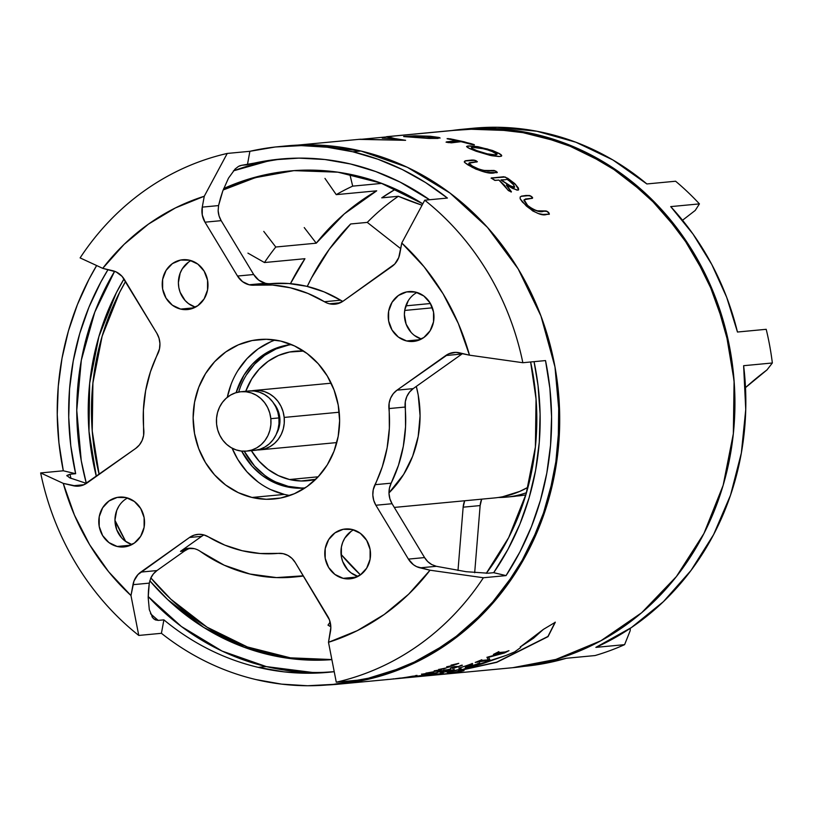<?xml version="1.0" encoding="UTF-8"?>
<svg xmlns="http://www.w3.org/2000/svg" width="813" height="813" viewBox="0 0 813 813"><rect width="100%" height="100%" fill="white"/><g stroke="black" fill="none" stroke-linecap="round" stroke-linejoin="round"><path stroke-width="1.22" d="M289.519 479.518A65.06 59.461 84.6 0 1 251.38 450.656L259.062 461.134L268.077 469.396L278.351 475.605L289.519 479.518L318.168 476.804L289.519 479.518L301.125 480.991L315.749 479.284A65.06 59.461 84.6 0 1 307.304 480.757A65.06 59.461 84.6 0 1 289.519 479.518M245.76 391.266A65.06 59.461 84.6 0 1 295.048 351.216A65.06 59.461 84.6 0 1 303.625 351.084L289.621 352.009L278.453 355.484L268.158 361.297L259.134 369.204L251.725 378.909L245.76 391.266M291.481 344.58A72.072 65.863 -95.4 0 0 238.646 392.039L240.302 387.252M264.51 475.148L254.53 466.001L244.246 451.225A72.072 65.863 -95.4 0 0 288.259 486.357L285.83 486.591A72.072 65.863 84.6 0 1 241.624 451.093L252.101 466.225L262.081 475.371L273.473 482.251L285.83 486.591L288.259 486.357A72.072 65.863 -95.4 0 0 305.048 487.942M236.095 392.659A72.072 65.863 84.6 0 1 291.349 344.529L285.942 345.342L273.575 349.204L262.172 355.637L252.182 364.397L243.971 375.149L236.095 392.659M275.211 340.017A80.081 73.18 -95.4 0 0 227.294 397.313L231.105 384.285M258.006 481.946L246.918 471.784L237.813 459.487L232.112 448.176A80.081 73.18 -95.4 0 0 284.398 494.406L252.02 497.465A80.081 73.18 84.6 0 1 193.209 414.163A80.081 73.18 84.6 0 1 258.839 339.56A80.081 73.18 84.6 0 1 280.729 341.084L294.458 345.911L307.121 353.543L318.208 363.716L327.304 376.013L334.062 389.976L338.218 405.067L339.621 420.697L338.198 436.286L334.021 451.205L327.243 464.914L318.117 476.855L307.009 486.591L294.347 493.735L280.597 498.023L266.308 499.284L252.02 497.465L238.29 492.648L225.628 485.005L214.541 474.843L205.445 462.546L198.687 448.583L194.531 433.492L193.138 417.852L194.551 402.272L198.728 387.344L205.516 373.645L214.632 361.704L225.74 351.968L238.402 344.814L252.152 340.535L266.44 339.275L280.729 341.084A80.081 73.18 84.6 0 1 339.539 424.396A80.081 73.18 84.6 0 1 273.91 498.999A80.081 73.18 84.6 0 1 252.02 497.465L284.398 494.406A80.081 73.18 -95.4 0 0 289.916 495.473M190.994 260.597A25.02 22.866 -95.4 0 0 178.514 285.272A25.02 22.866 -95.4 0 0 195.394 307.172L188.555 303.666L185.09 300.485L180.13 292.284L178.83 287.568L178.393 282.68L180.151 273.148L182.264 268.859L188.586 262.091M180.618 309.082A25.02 22.866 84.6 0 1 162.234 283.056A25.02 22.866 84.6 0 1 182.742 259.743A25.02 22.866 84.6 0 1 189.581 260.221L197.833 264.113L204.144 271.136L207.549 280.211L207.539 289.967L204.114 298.91L197.793 305.688L189.541 309.265L180.618 309.082L172.366 305.19L166.055 298.178L162.651 289.093L162.651 279.337L166.076 270.394L172.397 263.615L180.649 260.048L189.581 260.221A25.02 22.866 84.6 0 1 207.965 286.247A25.02 22.866 84.6 0 1 187.457 309.57A25.02 22.866 84.6 0 1 180.618 309.082L194.083 307.812L180.618 309.082M353.543 529.852A25.02 22.866 -95.4 0 0 341.074 554.527A25.02 22.866 -95.4 0 0 357.944 576.427L351.104 572.911L347.639 569.74L342.68 561.529L341.389 556.814L341.389 547.058L342.7 542.393L344.814 538.115L351.135 531.336M343.167 578.338A25.02 22.866 84.6 0 1 324.794 552.301A25.02 22.866 84.6 0 1 345.291 528.989A25.02 22.866 84.6 0 1 352.131 529.466L360.383 533.358L366.693 540.381L370.108 549.466L370.098 559.222L366.673 568.165L360.352 574.943L352.1 578.51L343.167 578.338L334.915 574.445L328.604 567.423L325.2 558.348L325.21 548.592L328.635 539.639L334.956 532.871L343.208 529.293L352.131 529.466A25.02 22.866 84.6 0 1 370.515 555.503A25.02 22.866 84.6 0 1 350.007 578.815A25.02 22.866 84.6 0 1 343.167 578.338L356.633 577.067L343.167 578.338M127.55 497.983A25.02 22.866 -95.4 0 0 115.08 522.657A25.02 22.866 -95.4 0 0 131.95 544.558L125.111 541.041M117.174 546.468A25.02 22.866 84.6 0 1 98.8 520.442A25.02 22.866 84.6 0 1 119.298 497.119A25.02 22.866 84.6 0 1 126.147 497.597L134.389 501.489L140.7 508.511L144.114 517.596L144.104 527.352L140.679 536.295L134.358 543.074L126.106 546.641L117.174 546.468L108.922 542.576L102.621 535.554L99.206 526.478L99.216 516.722L102.641 507.779L108.962 501.001L117.214 497.424L126.147 497.597A25.02 22.866 84.6 0 1 144.521 523.633A25.02 22.866 84.6 0 1 124.013 546.946A25.02 22.866 84.6 0 1 117.174 546.468L130.649 545.198L117.174 546.468M416.978 292.467A25.02 22.866 -95.4 0 0 404.508 317.141A25.02 22.866 -95.4 0 0 421.388 339.041L414.549 335.535M406.602 340.952A25.02 22.866 84.6 0 1 388.228 314.926A25.02 22.866 84.6 0 1 408.736 291.613A25.02 22.866 84.6 0 1 415.575 292.091L423.827 295.983L430.128 303.005L433.542 312.08L433.532 321.836L430.107 330.779L423.786 337.558L415.534 341.125L406.602 340.952L398.36 337.06L392.049 330.037L388.634 320.962L388.644 311.206L392.069 302.263L398.39 295.485L406.642 291.918L415.575 292.091A25.02 22.866 84.6 0 1 433.949 318.117A25.02 22.866 84.6 0 1 413.451 341.43A25.02 22.866 84.6 0 1 406.602 340.952L420.077 339.682L406.602 340.952M203.982 534.944A20.02 18.293 -95.4 0 0 201.665 536.326L180.476 551.377A20.02 18.293 84.6 0 1 188.758 548.267A20.02 18.293 84.6 0 1 194.226 548.653A20.02 18.293 84.6 0 1 200.435 551.478A20.02 18.293 -95.4 0 0 194.226 548.653L187.081 548.511L180.476 551.377L184.531 550.99L187.691 549.202M329.865 684.739A270.262 246.969 84.6 0 1 255.983 679.577L281.623 684.129L307.527 685.745L333.391 684.373L358.94 680.064L336.277 682.209L328.493 642.3L336.277 682.209A270.262 246.969 -95.4 0 0 483.389 577.748L430.026 570.208A232.223 212.213 84.6 0 1 328.493 642.3L330.485 631.437A20.02 18.293 84.6 0 0 327.761 616.366L295.241 562.505L291.989 558.409L287.863 555.401L283.168 553.683L278.249 553.379A134.633 123.027 84.6 0 1 242.244 550.736L260.18 553.501L278.249 553.379A20.02 18.293 84.6 0 1 295.241 562.505L329.448 619.862L330.84 627.545L328.493 642.3L357.324 630.634L384.224 614.486L408.634 594.201L430.026 570.208L416.612 566.641L413.441 564.73L408.4 559.11L375.88 505.249L373.726 500.371L372.821 495.066L373.248 489.721L382.293 466.794L387.12 447.861L389.356 428.319L389.132 403.207L390.616 398.106L393.309 393.644L397.008 390.159L448.928 353.746L455.941 352.364L469.487 355.179L458.319 323.483L443.085 293.808L424.101 266.796L401.774 243.016A232.223 212.213 84.6 0 1 469.487 355.179L522.85 362.72A270.262 246.969 -95.4 0 0 424.742 200.201A270.262 246.969 84.6 0 1 522.85 362.72L545.513 360.576A270.262 246.969 84.6 0 1 506.052 575.604L483.389 577.748A270.262 246.969 84.6 0 1 336.277 682.209L358.94 680.064A270.262 246.969 84.6 0 1 329.865 684.739L337.954 683.977A270.262 246.969 -95.4 0 0 559.425 432.17A270.262 246.969 -95.4 0 0 360.942 151.025L352.842 151.787A270.262 246.969 84.6 0 1 447.404 198.057L424.742 200.201L401.774 243.016L398.736 257.609L394.762 264.022L343.228 301.074A20.02 18.293 84.6 0 1 334.946 304.184A20.02 18.293 84.6 0 1 329.478 303.798L340.251 302.782L329.478 303.798A20.02 18.293 84.6 0 1 324.428 301.725L307.914 293.422L290.505 287.822L272.568 285.048L254.499 285.17A20.02 18.293 84.6 0 1 249.154 284.784L265.343 283.249A20.02 18.293 -95.4 0 0 270.688 283.646L254.499 285.17A20.02 18.293 84.6 0 1 249.154 284.784L242.559 281.664L237.508 276.044L204.988 222.183L202.264 214.927L202.264 207.122L204.266 196.248L227.234 153.444A270.262 246.969 -95.4 0 0 80.111 257.904L102.723 268.351A232.223 212.213 84.6 0 1 204.266 196.248L175.425 207.925L148.525 224.073L124.115 244.357L102.723 268.351L116.137 271.918L122.082 276.369L156.868 333.31L159.023 338.178L159.927 343.493L159.5 348.838L150.456 371.754L145.629 390.687L143.393 410.24L143.627 435.351L142.133 440.453L139.44 444.904L135.741 448.4L83.82 484.802L76.818 486.194L63.262 483.379L40.65 472.932A270.262 246.969 -95.4 0 0 138.769 635.441L130.974 595.543A232.223 212.213 84.6 0 1 63.262 483.379L74.43 515.076L89.664 544.751L108.647 571.763L130.974 595.543L134.013 580.939L137.997 574.537L189.52 537.474A20.02 18.293 84.6 0 1 197.803 534.375A20.02 18.293 84.6 0 1 208.321 536.824L224.835 545.137L242.244 550.736A134.633 123.027 84.6 0 1 208.321 536.824L203.697 534.863L198.799 534.314L193.951 535.208L189.52 537.474L201.665 536.326L189.52 537.474L140.771 572.098L156.96 570.563L184.531 550.99L156.96 570.563L140.771 572.098A20.02 18.293 84.6 0 0 132.976 584.679L149.277 583.134L148.179 597.504L149.307 609.659L152.763 617.839L155.293 619.892L158.23 620.39A257.751 235.536 84.6 0 1 150.486 613.693A257.751 235.536 -95.4 0 0 158.23 620.39L163.891 619.862L158.23 620.39L153.901 618.998L151.95 616.711M312.304 672.432L266.318 666.589L222.101 651.081L181.36 626.488L148.19 596.539A257.751 235.536 -95.4 0 0 266.318 666.589L258.219 667.361A257.751 235.536 84.6 0 1 163.891 619.862L161.421 633.307L138.769 635.441A270.262 246.969 84.6 0 1 40.65 472.932L63.312 470.788A270.262 246.969 84.6 0 1 96.635 265.566L88.912 279.428L77.418 304.59L68.414 330.972L62.012 358.289L58.272 386.246L57.245 414.518L58.932 442.8L63.312 470.788L75.66 473.705A257.751 235.536 84.6 0 1 108.017 269.601L100.802 282.121L88.952 307.182L79.725 333.564L73.241 360.952L69.552 389L68.729 417.374L70.772 445.717L75.66 473.705L69.989 474.243L75.66 473.705L63.312 470.788L40.65 472.932L63.262 483.379L73.241 485.737L84.024 484.721L73.241 485.737A20.02 18.293 84.6 0 0 78.719 486.123A20.02 18.293 84.6 0 0 86.991 483.024L135.741 448.4A20.02 18.293 84.6 0 0 143.81 429.975A134.633 123.027 84.6 0 1 157.783 353.848A20.02 18.293 84.6 0 0 156.868 333.31L124.348 279.448A20.02 18.293 84.6 0 0 112.702 270.709L102.723 268.351L80.111 257.904A270.262 246.969 84.6 0 1 227.234 153.444L249.886 151.299A270.262 246.969 84.6 0 1 278.971 146.625A270.262 246.969 84.6 0 1 352.842 151.787L360.942 151.025A270.262 246.969 -95.4 0 0 287.06 145.852L278.971 146.625M284.194 158.728A257.751 235.536 -95.4 0 0 233.402 170.862L266.715 161.452M114.623 271.288A257.751 235.536 -95.4 0 0 86.33 483.359L81.249 460.666L76.757 410.341L81.33 360.189L94.786 312.141L114.623 271.288M247.426 164.744A257.751 235.536 84.6 0 1 280.139 159.074A257.751 235.536 84.6 0 1 350.606 164.002A257.751 235.536 84.6 0 1 429.549 199.744L400.087 182.092L375.779 171.563L350.606 164.002L324.865 159.511L298.879 158.129L272.965 159.876L241.756 165.283L247.426 164.744L249.886 151.299L247.426 164.744M239.601 165.832A257.751 235.536 84.6 0 1 241.756 165.283L238.524 166.37L235.13 168.992L228.494 178.149L222.803 190.943L218.565 205.577L202.264 207.122L204.266 196.248L227.234 153.444L249.886 151.299L275.434 146.98L301.298 145.618L327.202 147.224L352.842 151.787L377.964 159.246L402.272 169.521L425.504 182.508L447.404 198.057L424.742 200.201L401.774 243.016L399.772 253.88A20.02 18.293 84.6 0 1 391.978 266.461L343.228 301.074L336.623 303.94L329.478 303.798A20.02 18.293 84.6 0 1 324.428 301.725L340.617 300.2L324.102 291.887L306.684 286.288L288.757 283.524L270.688 283.646A20.02 18.293 84.6 0 1 265.343 283.249L258.737 280.129L253.697 274.52L221.177 220.658L219.053 215.902L218.138 210.74A20.02 18.293 -95.4 0 0 221.177 220.658L253.697 274.52L237.508 276.044L204.988 222.183L221.177 220.658L204.988 222.183A20.02 18.293 84.6 0 1 202.264 207.122L218.565 205.577L218.138 210.74L218.565 205.577L220.475 198.128L222.803 190.943L228.494 178.149M70.975 478.42A257.751 235.536 84.6 0 1 69.989 474.243L66.829 475.503L69.755 477.861L86.442 483.389L69.755 477.861M432.414 307.822L404.701 310.444L432.414 307.822M394.305 507.424L494.294 497.963A99.796 91.198 -95.4 0 0 527.972 487.312L519.751 491.408L502.627 496.753M388.99 492.891A106.107 96.96 -95.4 0 0 416.307 386.409L418.228 395.088L420.077 415.809L418.187 436.449L412.658 456.225L403.675 474.386L388.99 492.891M255.983 679.577A270.262 246.969 84.6 0 1 161.421 633.307L138.769 635.441L130.974 595.543L132.976 584.679L149.277 583.134L150.679 578.277L153.342 573.958L156.96 570.563A20.02 18.293 -95.4 0 0 150.679 578.277L149.277 583.134L148.464 590.502L148.179 597.504L149.307 609.659M336.765 684.089L360.525 680.684L406.906 666.223L449.66 642.097L487.15 609.242L517.922 568.917L540.797 522.678L554.903 472.302L559.7 419.711L554.984 366.948L540.96 316.023L518.155 268.89L487.444 227.376L450.016 193.067L407.303 167.285L360.942 151.025L312.72 144.897L285.891 145.964M258.219 667.361L283.961 671.853L309.946 673.235L334.173 671.69A257.751 235.536 84.6 0 1 328.686 672.28A257.751 235.536 84.6 0 1 258.219 667.361L266.318 666.589A257.751 235.536 -95.4 0 0 332.72 671.863M493.704 572.677L488.034 573.216L493.704 572.677L506.052 575.604L519.914 551.936L531.407 526.773L540.411 500.381L546.814 473.064L550.553 445.118L551.58 416.845L549.903 388.563L545.513 360.576L522.85 362.72L469.487 355.179L459.508 352.822A20.02 18.293 84.6 0 0 454.03 352.436A20.02 18.293 84.6 0 0 445.758 355.535L461.947 354.011L413.187 388.624L461.947 354.011L445.758 355.535L397.008 390.159L413.187 388.624L397.008 390.159A20.02 18.293 84.6 0 0 388.939 408.573A134.633 123.027 84.6 0 1 374.966 484.7L391.155 483.176L398.482 465.27L403.309 446.337L405.545 426.784L405.311 401.673L406.805 396.571L409.498 392.12L413.187 388.624A20.02 18.293 -95.4 0 0 405.128 407.049L388.939 408.573L405.128 407.049A134.633 123.027 -95.4 0 1 391.155 483.176A20.02 18.293 -95.4 0 0 392.069 503.725L389.915 498.847L389.01 493.542L389.437 488.186L391.155 483.176L374.966 484.7A20.02 18.293 84.6 0 0 375.88 505.249L392.069 503.725L424.579 557.576L392.069 503.725L375.88 505.249L408.4 559.11L424.579 557.576L408.4 559.11A20.02 18.293 84.6 0 0 420.047 567.84L436.347 566.305L466.134 571.702L488.034 573.216L466.134 571.702L436.347 566.305L420.047 567.84L430.026 570.208L483.389 577.748L506.052 575.604L493.704 572.677A257.751 235.536 84.6 0 0 534.05 361.663L538.054 385.636L540.096 413.99L539.273 442.363L535.594 470.412L529.1 497.79L519.873 524.172L508.023 549.242L493.704 572.677M342.852 301.338A20.02 18.293 84.6 0 1 340.617 300.2A134.633 123.027 -95.4 0 0 270.688 283.646L254.499 285.17A134.633 123.027 84.6 0 1 324.428 301.725L340.617 300.2A20.02 18.293 -95.4 0 0 342.852 301.338M297.009 576.742L303.401 576.01A159.653 145.893 -95.4 0 1 297.599 576.691L293.544 577.078A159.653 145.893 84.6 0 1 200.435 551.478L224.256 565.218L249.906 574.019L276.511 577.596L303.188 575.807A159.653 145.893 84.6 0 1 293.544 577.078M431.754 564.568L427.75 561.59L424.579 557.576A20.02 18.293 -95.4 0 0 431.754 564.568L436.347 566.305L431.754 564.568M121.645 537.871L116.696 529.659L114.958 520.056L116.706 510.523L118.83 506.245M411.083 332.354L406.124 324.143L404.386 314.55L404.833 309.672L408.258 300.729M163.891 619.862L161.421 633.307M265.343 283.249L249.154 284.784A20.02 18.293 84.6 0 1 237.508 276.044L253.697 274.52A20.02 18.293 -95.4 0 0 265.343 283.249M462.617 353.553A20.02 18.293 -95.4 0 0 461.947 354.011M190.791 548.206A20.02 18.293 -95.4 0 0 184.531 550.99L180.476 551.377L201.665 536.326M66.94 475.9L69.989 474.243M239.54 165.862L241.756 165.283M270.78 341.755L258.107 348.899L247 358.635L237.884 370.586M270.658 489.589L284.398 494.406M304.916 488.024L298.686 488.217L285.83 486.591A72.072 65.863 84.6 0 0 304.926 488.024M275.902 482.018L288.259 486.357L301.115 487.993M288.371 345.119L276.003 348.97L264.601 355.403L254.601 364.163L246.4 374.915M524.954 495.026L520.31 495.706M510.493 496.621L520.239 495.717L510.615 496.621M451.723 130.537A270.262 246.969 84.6 0 1 462.282 129.287A270.262 246.969 84.6 0 1 485.9 128.291L496.824 127.255A270.262 246.969 -95.4 0 0 473.207 128.251L463.461 129.176M467.577 667.097A270.262 246.969 84.6 0 1 466.276 666.955L467.566 667.097M330.83 626.833A255.241 233.25 84.6 0 1 327.995 625.136A255.241 233.25 -95.4 0 0 330.83 626.833M470.544 143.698A255.241 233.25 -95.4 0 0 470.534 143.698L447.14 138.759L453.38 139.45L471.113 143.647L474.345 144.684L472.993 144.816L462.384 142.021A270.262 246.969 -95.4 0 0 460.961 141.686L448.126 142.621L446.317 141.929L456.632 140.71L448.359 138.586L470.514 143.688M506.458 497.119A100.101 91.473 84.6 0 1 498.308 497.485A100.101 91.473 -95.4 0 0 526.468 492.708A100.101 91.473 84.6 0 1 506.458 497.119L515.381 496.276M304.936 258.707L290.465 283.656A235.231 214.957 84.6 0 1 304.936 258.707L264.469 262.538A235.231 214.957 84.6 0 1 275.78 247.02L316.247 243.189L304.225 227.569L316.247 243.189A235.231 214.957 84.6 0 1 376.714 190.821L344.245 213.951L316.247 243.189L275.78 247.02L263.768 231.4L275.78 247.02A235.231 214.957 84.6 0 0 264.469 262.538L304.936 258.707M766.202 329.306A270.262 246.969 84.6 0 1 772.35 362.984L766.994 369.905A356.074 325.393 -95.4 0 0 745.501 387.608L766.994 369.905L772.35 362.984A270.262 246.969 -95.4 0 0 766.202 329.306L737.462 332.029A270.262 246.969 -95.4 0 0 670.705 206.614L699.434 203.89L695.247 210.415L682.534 220.252L695.247 210.415L699.434 203.89A270.262 246.969 -95.4 0 0 675.603 181.228A270.262 246.969 84.6 0 1 699.434 203.89L670.705 206.614L693.022 234.073L711.802 264.51L726.71 297.355L737.462 332.029L766.202 329.306M400.728 248.676L367.273 222.396A235.231 214.957 84.6 0 1 398.35 196.279L422.028 205.201A356.074 325.393 84.6 0 1 398.35 196.279A235.231 214.957 -95.4 0 0 367.273 222.396L350.677 223.971A235.231 214.957 -95.4 0 0 307.263 286.43L311.542 277.853L329.255 249.296L350.677 223.971L367.273 222.396L400.728 248.676M464.69 500.767L463.146 507.18L457.993 570.472L463.146 507.18L480.137 505.574L481.682 499.152A20.02 18.293 -95.4 0 0 480.137 505.574L474.68 572.728L480.137 505.574L463.146 507.18A20.02 18.293 84.6 0 1 464.69 500.767M630.166 630.746L630.349 628.256A356.074 325.393 -95.4 0 0 630.166 630.746L624.597 644.658L595.868 647.372A270.262 246.969 -95.4 0 0 743.621 365.698L772.35 362.984L743.621 365.698L745.745 409.539L741.344 453.054L730.552 495.097L713.631 534.558L691.05 570.401L663.388 601.681L631.376 627.565L595.868 647.372L624.597 644.658A270.262 246.969 84.6 0 1 595.065 655.552A270.262 246.969 -95.4 0 0 624.597 644.658L630.166 630.746M341.064 554.395A235.231 214.957 -95.4 0 0 360.444 574.872L341.064 554.395M381.754 197.844L398.35 196.279L381.754 197.844A235.231 214.957 -95.4 0 1 395.596 189.104L381.754 197.844M352.69 186.136L381.764 183.392L352.69 186.136L349.834 174.246L352.69 186.136A235.231 214.957 84.6 0 0 336.247 194.642L376.714 190.821L336.247 194.642A235.231 214.957 84.6 0 1 352.69 186.136M451.682 130.537L485.9 128.291L534.151 133.982L580.624 149.836L623.53 175.232L661.213 209.205L692.239 250.445L715.389 297.375L729.8 348.177L734.271 383.319M472.434 128.322L496.824 127.255L536.865 131.239L575.889 142.234L612.89 159.958L646.863 183.951L675.603 181.228L646.863 183.951A270.262 246.969 -95.4 0 0 496.824 127.255L485.9 128.291A270.262 246.969 84.6 0 1 734.078 380.647M566.336 658.266L595.065 655.552L566.336 658.266L533.724 665.247L524.1 666.365A270.262 246.969 -95.4 0 0 566.336 658.266M324.966 178.403L336.247 194.642L324.966 178.403M247.924 253.128L264.469 262.538L247.924 253.128M330.139 622.036L327.995 625.136L330.139 622.036M246.522 451.113L254.611 450.351A29.827 27.256 -95.4 0 0 278.93 417.923L270.831 418.685A29.827 27.256 84.6 0 1 246.522 451.113A29.827 27.256 84.6 0 1 216.593 424.162L217.691 429.894L219.795 435.311L222.813 440.189L226.634 444.345L231.105 447.617L236.075 449.894L241.329 451.063L246.674 451.103L251.908 449.996L256.827 447.8L261.247 444.579L264.987 440.473L267.914 435.636L269.906 430.25L270.892 424.528L270.831 418.685L269.733 412.943L267.64 407.537L264.621 402.659L260.8 398.502L256.319 395.22L251.349 392.953L246.095 391.775L240.75 391.744L235.516 392.842L230.597 395.047L226.177 398.258L222.437 402.364L219.52 407.211L217.518 412.587L216.532 418.319L216.593 424.162A29.827 27.256 84.6 0 1 240.902 391.724A29.827 27.256 84.6 0 1 270.831 418.685L278.93 417.923L277.833 412.181L275.729 406.764L272.711 401.886L268.89 397.73L264.408 394.457L259.449 392.191L254.195 391.012L248.839 390.972M279.824 417.862L278.93 417.943L279.824 417.862L277.142 408.512L273.737 403.339A25.02 22.866 -95.4 0 1 279.824 417.862A25.02 22.866 -95.4 0 1 276.603 433.553L279.042 427.567L279.824 417.862M339.214 412.221L284.184 417.425A29.827 27.256 84.6 0 1 259.875 449.853A29.827 27.256 84.6 0 1 257.233 449.965L265.262 448.735L270.18 446.53L274.601 443.319L278.341 439.213L281.268 434.376L283.259 428.99L284.245 423.268L284.184 417.425L339.214 412.221M251.644 390.85A29.827 27.256 84.6 0 1 254.256 390.464A29.827 27.256 84.6 0 1 284.184 417.425L283.087 411.683L280.993 406.276L277.975 401.388L274.154 397.232L269.672 393.959L264.713 391.693L259.449 390.514L251.644 390.85M254.774 450.341L260.008 449.233L264.926 447.028L269.337 443.817L273.077 439.711L276.003 434.874L277.995 429.488L278.981 423.766L278.93 417.923A29.827 27.256 -95.4 0 0 249.002 390.962L240.902 391.724M291.054 170.872A245.231 224.103 -95.4 0 0 223.148 189.988L253.93 178.189M125.568 281.461A245.231 224.103 -95.4 0 0 99.135 474.396L92.235 431.022L92.906 383.014L102.133 336.216L119.582 292.456L125.568 281.461M114.958 520.32A245.231 224.103 -95.4 0 0 125.71 541.478L114.958 520.33M150.852 577.901A245.231 224.103 -95.4 0 0 331.785 659.546L290.383 657.839L247.386 646.955L207.03 627.158L170.842 599.191L150.852 577.901M331.104 659.689A245.231 224.103 84.6 0 1 149.775 580.767L167.6 599.496L203.789 627.463L244.154 647.26L287.141 658.144L331.795 659.638A245.231 224.103 84.6 0 1 331.104 659.689L331.795 659.617L331.104 659.689M96.32 476.398A245.231 224.103 84.6 0 1 124.013 278.9L116.34 292.761L98.901 336.531L89.664 383.319L88.993 431.337L96.32 476.398M223.697 188.535A245.231 224.103 84.6 0 1 289.438 171.015A245.231 224.103 84.6 0 1 293.94 170.639L250.689 178.494L223.697 188.535M437.607 674.8L513.196 667.656A270.262 246.969 -95.4 0 0 733.865 378.055A270.262 246.969 -95.4 0 0 467.272 129.115L387.699 136.645L395.555 138.82L405.606 140.314L360.474 139.216L297.71 145.1M438.563 674.505L436.947 674.861M424.356 675.847L414.366 676.995L430.951 675.43A270.262 246.969 -95.4 0 0 432.486 675.278L428.319 675.552L434.406 674.231L421.906 676.142A270.262 246.969 -95.4 0 0 435.138 674.018L431.388 675.166L443.258 673.276L432.486 675.278A270.262 246.969 84.6 0 1 425.982 675.847L424.366 675.999M424.183 676.07L421.906 676.274M402.984 678.062L403.502 678.012M558.856 397.222A270.262 246.969 84.6 0 1 337.974 684.221A270.262 246.969 84.6 0 1 333.005 684.637A270.262 246.969 84.6 0 1 326.989 684.993L333.005 684.637L380.667 675.989L425.717 657.311L466.408 629.323L501.194 593.114L528.724 550.066L547.952 501.824L558.125 450.26L558.856 397.222M549.385 214.093L543.023 214.459L538.552 213.606L532.739 210.953L522.424 202.071L520.147 198.799L520.157 197.031L521.448 196.146L525.92 195.486L530.706 195.963L532.586 197.549L532.373 198.24L525.493 198.992L523.918 200.374L526.987 204.947L533.135 209.408L537.413 210.811L546.041 210.953L548.684 212.457L549.385 214.093M435.809 674.922L447.658 673.611A270.262 246.969 -95.4 0 0 449.894 673.276L448.613 673.581A270.262 246.969 84.6 0 1 447.831 673.682L445.9 673.865A270.262 246.969 84.6 0 1 441.723 674.373L441.246 674.424A270.262 246.969 -95.4 0 0 445.422 673.916L435.809 674.922M437.445 671.823L450.748 669.099A270.262 246.969 84.6 0 1 446.957 670.207L439.803 671.192L438.126 671.823L443.613 671.121A270.262 246.969 84.6 0 1 440.463 671.934L437.211 672.026L439.681 671.162L450.748 669.099A270.262 246.969 84.6 0 1 446.957 670.207L439.803 671.192L438.634 671.792L443.613 671.121A270.262 246.969 84.6 0 1 440.463 671.934L437.079 671.802M462.099 670.654L463.888 670.664L459.04 671.772L447.851 673.296L462.099 670.654M520.706 647.483L520.371 646.894L533.521 638.215L543.389 629.384L555.289 622.28L548.033 636.64L518.338 651.559L496.773 662.321L458.42 670.816L483.003 663.52L506.529 655.258L514.639 651.904L520.706 647.483M460.93 665.43L460.432 665.857L460.93 665.43A270.262 246.969 84.6 0 0 461.53 665.217L462.424 665.237A270.262 246.969 84.6 0 1 453.867 668.134L455.209 667.625A270.262 246.969 -95.4 0 0 457.221 666.965L450.341 667.981A270.262 246.969 -95.4 0 0 454.64 666.528L458.42 666.558L460.93 665.43A270.262 246.969 -95.4 0 0 461.53 665.217L462.424 665.237A270.262 246.969 84.6 0 1 453.867 668.134L452.201 668.377M418.929 676.233A270.262 246.969 84.6 0 1 415.768 676.68L409.376 677.32A270.262 246.969 -95.4 0 0 411.683 677.005L415.453 676.436A270.262 246.969 -95.4 0 0 419.366 675.776L425.026 675.237A270.262 246.969 84.6 0 1 421.185 675.888L419.589 675.949A270.262 246.969 84.6 0 1 419.538 675.959L418.929 676.233A270.262 246.969 84.6 0 1 415.768 676.68L409.376 677.32A270.262 246.969 84.6 0 0 411.683 677.005L415.453 676.436A270.262 246.969 84.6 0 0 419.366 675.776L425.026 675.237A270.262 246.969 84.6 0 1 421.185 675.888L419.589 675.949A270.262 246.969 84.6 0 1 419.538 675.959L418.929 676.233M427.12 674.709L421.856 675.318A270.262 246.969 84.6 0 0 424.061 674.892L430.097 673.926A270.262 246.969 84.6 0 0 431.713 673.581L427.699 674.129A270.262 246.969 84.6 0 0 431.652 673.235L437.323 672.697L433.116 673.642L421.856 675.318A270.262 246.969 -95.4 0 0 424.061 674.892L430.097 673.926A270.262 246.969 -95.4 0 0 431.713 673.581L427.699 674.129A270.262 246.969 -95.4 0 0 431.652 673.235L437.323 672.697L426.744 674.516M409.945 676.924L404.64 677.544A270.262 246.969 -95.4 0 0 407.577 677.077L409.945 676.924M412.577 676.487L409.315 676.782A270.262 246.969 -95.4 0 0 412.445 676.213L415.778 675.898L412.577 676.487M408.654 677.107L399.905 678.215A270.262 246.969 84.6 0 0 402.882 677.808L399.905 678.215A270.262 246.969 -95.4 0 0 402.882 677.808L404.64 677.544A270.262 246.969 84.6 0 0 407.577 677.077L409.315 676.782A270.262 246.969 84.6 0 0 412.445 676.213L408.695 677.097M415.352 675.644L417.028 675.359L415.352 675.644M443.014 673.286L421.906 676.142A270.262 246.969 84.6 0 0 435.138 674.018L431.388 675.166L443.258 673.286M449.528 671.792L461.55 669.089L447.516 672.331L452.871 670.024L440.544 672.91A270.262 246.969 -95.4 0 0 453.573 669.678L454.254 670.044L449.528 671.792M439.284 669.912L435.118 670.837A270.262 246.969 84.6 0 1 435.077 670.847L436.988 670.857A270.262 246.969 84.6 0 1 434.996 671.426L434.274 670.938A270.262 246.969 -95.4 0 0 434.925 670.745L439.508 669.922L438.766 669.556A270.262 246.969 -95.4 0 0 439.487 669.333L446.398 667.91A270.262 246.969 84.6 0 1 443.603 668.835L439.63 669.455A270.262 246.969 84.6 0 1 439.579 669.465L441.713 669.434A270.262 246.969 84.6 0 1 438.868 670.298L435.118 670.837A270.262 246.969 84.6 0 1 435.077 670.847L436.988 670.857A270.262 246.969 84.6 0 1 434.996 671.426L434.274 670.938A270.262 246.969 84.6 0 0 434.925 670.745L439.508 669.922A270.262 246.969 -95.4 0 0 439.548 669.912A270.058 246.786 -95.4 0 0 440.128 669.709A270.058 246.786 -95.4 0 1 439.538 669.892L438.766 669.556A270.262 246.969 84.6 0 0 439.487 669.333L446.398 667.91A270.262 246.969 84.6 0 1 443.603 668.835L439.63 669.455A270.262 246.969 84.6 0 1 439.579 669.465L441.713 669.434A270.262 246.969 84.6 0 1 438.868 670.298L438.685 670.319M392.831 679.038L400.331 678.255L392.77 679.038M393.421 678.977L400.392 678.042M414.376 676.995L394.651 678.865M486.164 660.695L475.219 662.432A270.262 246.969 -95.4 0 0 481.804 659.739L480.717 660.542L488.257 659.841A270.262 246.969 -95.4 0 0 488.318 659.821L487.007 657.443A270.262 246.969 -95.4 0 0 487.902 657.036L504.04 652.595A270.262 246.969 -95.4 0 0 504.101 652.565L496.956 653.245L493.389 654.414A270.262 246.969 -95.4 0 0 498.847 651.63L497.759 652.646L505.33 651.945L508.958 650.674A270.262 246.969 84.6 0 1 504.527 652.951L488.643 657.29A270.262 246.969 84.6 0 1 488.562 657.331L489.863 659.648A270.262 246.969 84.6 0 1 485.331 661.477L486.164 660.695L475.219 662.432A270.262 246.969 84.6 0 0 481.804 659.739L481.154 660.512L488.257 659.841A270.262 246.969 84.6 0 0 488.318 659.821L487.007 657.443A270.262 246.969 84.6 0 0 487.902 657.036L504.04 652.595A270.262 246.969 84.6 0 0 504.101 652.565L496.936 653.052L504.101 652.565L496.936 653.052L493.389 654.414A270.262 246.969 84.6 0 0 498.847 651.63L498.237 652.615L505.33 651.945L508.958 650.674A270.262 246.969 84.6 0 1 504.527 652.951L488.643 657.29A270.262 246.969 84.6 0 1 488.562 657.331L489.863 659.648A270.262 246.969 84.6 0 1 485.331 661.477L486.398 660.674M426.622 673.55L422.425 674.18A270.262 246.969 84.6 0 1 422.374 674.19L424.274 674.15A270.262 246.969 84.6 0 1 422.262 674.597L421.581 674.272A270.262 246.969 -95.4 0 0 422.242 674.119L426.845 673.418A270.262 246.969 -95.4 0 0 426.876 673.408L426.134 673.164A270.262 246.969 -95.4 0 0 426.866 672.981L433.827 671.751A270.262 246.969 84.6 0 1 430.981 672.503L426.998 673.062A270.262 246.969 84.6 0 1 426.947 673.083L429.071 673.001A270.262 246.969 84.6 0 1 426.185 673.703L422.425 674.18A270.262 246.969 84.6 0 1 422.374 674.19L424.274 674.15A270.262 246.969 84.6 0 1 422.262 674.597L421.581 674.272A270.262 246.969 84.6 0 0 422.242 674.119L426.845 673.418A270.262 246.969 84.6 0 0 426.876 673.408L426.134 673.164A270.262 246.969 84.6 0 0 426.866 672.981L433.827 671.751A270.262 246.969 84.6 0 1 430.981 672.503L426.998 673.062A270.262 246.969 84.6 0 1 426.947 673.083L429.071 673.001A270.262 246.969 84.6 0 1 426.185 673.703L426.002 673.723M467.749 666.609L472.678 665.837L479.629 663.296L465.869 667.595L470.961 664.282L458.888 668.123A270.262 246.969 -95.4 0 0 471.631 663.804L472.516 663.743L472.363 664.363L467.821 666.823L474.731 665.298L465.27 667.544L470.961 664.282L458.888 668.123A270.262 246.969 84.6 0 0 471.631 663.804L472.648 663.896M451.774 665.918L447.628 666.751L449.508 666.833A270.262 246.969 84.6 0 1 447.546 667.514L446.784 666.853A270.262 246.969 -95.4 0 0 447.424 666.63L451.977 665.705A270.262 246.969 -95.4 0 0 452.008 665.695L451.195 665.227A270.262 246.969 -95.4 0 0 451.906 664.953L458.756 663.337A270.262 246.969 84.6 0 1 456.012 664.424L452.058 665.115A270.262 246.969 84.6 0 1 452.008 665.125L454.152 665.136A270.262 246.969 84.6 0 1 451.367 666.172L447.628 666.751A270.262 246.969 84.6 0 1 447.587 666.762L449.508 666.833A270.262 246.969 84.6 0 1 447.546 667.514L446.784 666.853A270.262 246.969 84.6 0 0 447.424 666.63L451.977 665.705A270.262 246.969 84.6 0 0 452.008 665.695L451.195 665.227A270.262 246.969 84.6 0 0 451.906 664.953L452.739 665.532L454.152 665.136A270.262 246.969 84.6 0 1 451.367 666.172L451.174 666.182M404.102 677.951L402.547 678.113A270.262 246.969 -95.4 0 0 406.785 677.646L412.435 677.107A270.262 246.969 84.6 0 1 408.207 677.575L404.102 677.951M491.753 155.72L476.062 151.218L469.365 148.474L466.632 146.513L469.792 145.903L478.034 146.716L492.576 150.507L499.538 153.627L501.662 155.405L500.869 156.309L498.948 156.543L491.753 155.72M429.975 138.474L403.634 136.503L415.158 135.801L430.209 136.238L439.965 137.814L429.975 138.474M476.55 162.061L476.337 160.842L473.816 160.049L465.615 160.72L472.272 159.998L476.337 160.842L476.621 161.878L468.877 163.22L473.766 167.132C482.068 170.466 487.8 171.584 490.961 170.476L494.04 170.456L496.184 171.33L496.814 172.58L486.083 172.417L475.9 169.124L467.627 164.724L464.751 162.549L464.904 160.984L474.985 160.313L477.333 161.645L469.467 162.732L468.847 163.525L470.27 165.059L479.822 169.561L484.426 170.445L494.528 170.588L497.312 172.275L494.528 172.803C490.381 174.063 482.942 172.224 472.221 167.305L464.751 162.549L464.386 161.492L465.615 160.72L464.355 161.594M511.438 191.777L507.932 190.12L504.294 185.1L498.938 180.069L494.751 180.364L491.204 178.037L503.796 176.746L507.708 178.271L514.71 183.545L518.46 188.138L518.481 189.876L516.824 190.079L506.469 184.958L511.438 191.777M387.699 136.645L467.272 129.115A270.262 246.969 -95.4 0 0 462.302 129.531L386.561 136.696M465.849 667.148A270.262 246.969 -95.4 0 0 466.784 667.26L465.849 667.148M467.272 129.115L515.716 130.822L563.094 142.814L607.575 164.633L647.453 195.445L681.192 234.063L707.493 279.011L725.359 328.543L734.088 380.779L733.346 433.685L723.174 485.259L703.946 533.491L676.416 576.539L641.63 612.758L600.939 640.735L555.889 659.414L512.79 667.686M486.286 573.317L508.704 537.566L526.153 493.806L535.391 447.008L536.052 399L530.625 361.988A245.231 224.103 84.6 0 1 486.286 573.317M422.78 203.819L380.901 183.067L337.913 172.183L293.94 170.639A245.231 224.103 84.6 0 1 422.78 203.819M547.85 214.327L546.702 214.429C542.342 216.065 535.533 213.24 526.265 205.943L520.147 198.799L520.188 196.98L521.448 196.146L525.92 195.486L529.629 195.527L531.885 196.797L531.915 198.331L524.131 199.734L527.82 205.75C535.117 210.76 540.432 212.539 543.795 211.095L546.814 211.177L548.684 212.457L548.988 214.195L547.85 214.327M548.866 214.347L548.684 212.457L546.814 211.177L543.673 211.238C540.31 212.691 534.995 210.913 527.708 205.902L524.08 199.815M531.804 198.484L531.885 196.797L529.629 195.527L521.448 196.146L520.137 197.061M532.525 198.22L531.915 198.331M532.556 198.169L531.204 196.502L529.09 195.598L521.336 196.309M549.263 214.246L548.917 212.996L546.682 211.329L537.312 210.963L533.033 209.561L527.708 205.902M431.378 675.39L438.583 674.699M442.77 674.068L447.658 673.611A270.262 246.969 84.6 0 0 449.894 673.276L448.613 673.581A270.262 246.969 84.6 0 1 447.831 673.682L445.9 673.865A270.262 246.969 84.6 0 1 441.723 674.373L441.246 674.424A270.262 246.969 84.6 0 0 445.422 673.916L434.498 675.075L442.77 674.068M446.693 670.227L447.292 669.942M447.628 669.81A270.058 246.786 -95.4 0 0 448.491 669.556A270.058 246.786 -95.4 0 1 447.628 669.81M437.78 672.005L438.634 671.792M440.727 671.528L440.158 671.762M440.199 671.955L440.778 671.721M444.305 670.024L447.597 669.749M438.593 671.599L437.17 671.833M443.644 670.105L447.241 669.749M448.705 673.062L462.871 670.573M463.969 670.369L462.892 670.573C465.107 670.369 464.142 670.705 459.995 671.589L447.841 673.286M449.122 673.225L460.758 671.05C462.8 670.827 462.262 671.05 459.152 671.701L451.337 672.859L460.758 671.05M448.105 673.113L450.941 672.829M451.337 672.859L461.855 670.827M520.594 647.717L520.371 646.894L543.389 629.384L555.289 622.28L548.033 636.64L496.773 662.321M458.42 670.816L504.893 655.817M460.067 670.308L496.723 662.128L548.033 636.64L555.177 622.128L547.942 636.467L496.723 662.128L460.067 670.308M520.29 646.711L520.625 647.3M452.811 668.184L455.209 667.625A270.262 246.969 84.6 0 0 457.221 666.965L450.341 667.981A270.262 246.969 84.6 0 0 454.64 666.528L458.42 666.558M457.191 666.843A270.058 246.786 -95.4 0 0 457.902 666.609A270.058 246.786 -95.4 0 1 457.191 666.843M461.245 665.441A270.058 246.786 -95.4 0 0 461.865 665.227A270.058 246.786 -95.4 0 1 461.245 665.441M452.699 667.199L457.221 666.965L452.699 667.199M420.921 675.908L421.571 675.766M419.63 675.745L418.878 675.928M431.927 673.205L431.185 673.459M427.323 674.485L428.461 674.333M433.99 673.215L428.227 674.424M430.697 673.631L433.939 673.164M428.563 674.434L434.03 673.418M386.795 679.546L388.39 679.414M391.917 679.099A270.262 246.969 84.6 0 1 390.931 679.18M412.638 676.192L412.12 676.335M409.884 676.701L409.01 676.802M440.717 673.53L441.479 673.52M431.398 675.166L430.87 675.003M434.437 674.068L435.89 673.926M435.758 673.916L433.705 674.455M428.786 675.512L428.258 675.349M449.955 671.589L461.459 668.957L449.772 671.792M459.081 669.353L459.934 669.272M447.292 672.148L452.831 669.882L440.544 672.91A270.262 246.969 84.6 0 0 453.573 669.678L449.996 671.782M454.182 669.546L451.286 670.928L454.142 669.353M447.445 672.331L446.886 672.127M446.926 672.148L447.485 672.127M423.543 676.131L422.181 676.06M422.171 676.264L419.213 676.497M443.41 668.845L444.02 668.611M438.715 669.373L439.548 669.912A270.262 246.969 84.6 0 1 439.508 669.922L438.715 669.373M435.189 671.06L434.223 670.745L435.27 671.274M399.823 678.286L397.831 678.55M398.695 678.418L394.529 678.865M486.936 657.26L488.247 659.628L486.936 657.26M480.493 660.329L481.154 660.512M477.892 661.365L486.652 660.512M486.702 660.725A270.058 246.786 -95.4 0 0 489.772 659.475A270.058 246.786 -95.4 0 1 486.702 660.725M488.491 657.138L488.491 657.138A270.058 246.786 -95.4 0 0 488.572 657.107L504.446 652.768A270.058 246.786 -95.4 0 0 507.027 651.457A270.058 246.786 -95.4 0 1 504.446 652.768L488.572 657.107A270.058 246.786 -95.4 0 1 488.491 657.138M498.196 652.615L497.607 652.605L497.932 652.117M495.269 653.479L496.936 653.052L495.269 653.479M497.678 652.463L498.328 651.894M477.678 661.436L486.56 660.593M426.866 673.337A270.058 246.786 -95.4 0 0 427.374 673.215A270.058 246.786 -95.4 0 1 426.866 673.337M430.788 672.524L431.418 672.331M426.093 672.971L426.876 673.408L426.093 672.971M421.541 674.079L422.506 674.475L421.541 674.079M470.991 664.241L466.489 665.644L470.879 664.445M465.382 667.412L469.426 666.67M479.518 663.103L474.731 665.298L479.772 663.134M479.568 663.113L477.068 664.251L479.711 662.941M477.302 663.906L478.014 663.489M468.318 666.833L472.231 663.642M472.587 663.703L467.77 666.63L472.17 663.449M460.849 667.656L458.837 667.93L460.067 668.195L461.469 667.3M451.713 665.735L451.113 665.999M451.774 665.806A270.058 246.786 -95.4 0 0 452.648 665.481A270.058 246.786 -95.4 0 1 451.774 665.806M451.998 664.932L452.058 665.115A270.262 246.969 84.6 0 1 452.008 665.125L458.756 663.337A270.262 246.969 84.6 0 1 456.012 664.424L451.998 664.932M456.357 663.977L455.758 664.251L456.367 663.997M455.819 664.445L456.418 664.16M456.418 664.048A270.058 246.786 -95.4 0 0 457.028 663.815A270.058 246.786 -95.4 0 1 456.418 664.048M451.134 665.034L452.008 665.695L451.134 665.034M447.719 667.107L446.723 666.67L447.739 667.168M407.049 677.615L406.785 677.646A270.262 246.969 84.6 0 1 402.547 678.113L408.837 677.503M406.144 677.737L412.435 677.107A270.262 246.969 84.6 0 1 408.207 677.575L407.943 677.605M433.979 673.357L430.738 673.825M416.51 676.792L415.331 676.904M393.086 678.804L393.746 678.946M472.18 147.478L472.18 148.708L477.963 151.218L472.231 148.515L472.231 147.285L479.995 147.905L490.625 150.69L497.017 154.277M471.337 147.732L472.231 147.285L471.337 147.671L471.845 148.271L477.963 151.218L488.237 154.135L478.014 151.035L488.237 154.135L495.595 154.877L488.298 153.952L495.595 154.877L496.58 153.687M496.652 153.505L495.656 154.694L497.068 154.023L495.574 152.834L485.209 148.992L472.231 147.285M501.641 155.842L501.001 154.602L492.576 150.507L478.034 146.716L467.963 145.964L478.034 146.716L492.576 150.507L501.001 154.602L501.682 155.771L499.771 156.492L490.229 155.405L476.062 151.218L467.912 147.702L466.632 146.462L467.963 145.964L466.632 146.564M501.489 156.147L500.93 154.795L497.454 152.763L487.444 149.003L474.843 146.462L468.766 146.106L466.581 146.706M497.007 154.206L494.223 154.917L485.839 153.616L474.589 149.887L471.794 148.464L471.52 147.61M496.865 154.551L496.347 154.755M395.037 138.901L382.232 138.159M394.376 138.484L405.606 140.314L358.462 139.358M402.262 140.06L386.582 136.899L361.968 139.226M409.467 136.747L427.486 137.915L434.66 137.234L433.786 138.007L430.677 138.139L409.457 136.95L415.555 137.488L409.457 136.95L409.346 136.35L428.258 136.421L435.158 137.692M435.138 137.641L433.786 138.007L434.65 137.438M439.975 138.047L430.209 136.238L415.158 135.801L404.935 136.452L415.158 135.801L430.209 136.238L439.193 137.488L438.187 138.413L428.4 138.413L403.858 136.594M439.193 137.488L440.016 138.149M432.902 136.696L418.715 135.974L403.634 136.493M439.945 138.017L439.172 137.692M409.457 136.95L408.482 136.523M434.66 137.234L422.618 136.106L409.346 136.35M454.741 140.314L447.912 138.932L450.26 138.83L464.091 141.777L474.223 144.917L462.384 142.021A270.262 246.969 84.6 0 0 460.961 141.686L451.408 142.844L446.073 142.194M456.632 140.71L446.804 142.112M447.912 138.932L447.16 138.566M474.294 144.877L473.115 144.429L474.182 145.11M477.343 161.635L476.621 161.878M496.723 172.752L496.184 171.33L494.04 170.456L490.869 170.649C487.759 171.767 482.038 170.659 473.684 167.305L468.837 163.352M477.261 161.828L474.914 160.496L472.201 160.181L465.544 160.913L464.294 162.051M494.985 170.954L484.345 170.628L479.741 169.734L470.188 165.232L468.776 163.708L469.396 162.915M497.109 172.661L495.554 171.208M505.107 179.754L507.038 179.307L509.578 181.126L513.796 185.069L514.131 187.346L509.802 185.527L501.032 179.876L505.107 179.754L500.94 180.039L509.7 185.689L514.029 187.508L514.629 187.112L513.796 185.069L509.578 181.126L507.038 179.307L505.107 179.754M514.578 186.756L514.029 187.508L510.991 186.35L502.464 181.086L509.7 185.689L514.578 187.183M514.67 187.092L514.131 187.346M491.215 178.027L505.32 177.041L515.472 184.287L518.653 189.683L517.718 190.14L512.759 188.504L506.469 184.958L511.225 191.898L508.511 190.638L498.938 180.069L495.259 180.425L491.204 178.138M518.603 189.754L515.472 184.287L505.32 177.041L491.448 177.915M511.113 192.061L506.367 185.13L511.336 191.939M518.348 190.059L518.359 188.301L515.371 184.449L505.818 177.437L503.704 176.919L491.113 178.21M502.464 181.086L500.94 180.039M430.443 303.523L405.839 305.851M259.886 449.853L336.795 442.577M331.176 383.187L254.256 390.464M337.974 684.221L392.09 679.109M415.656 676.873L422.191 676.264"/></g></svg>
